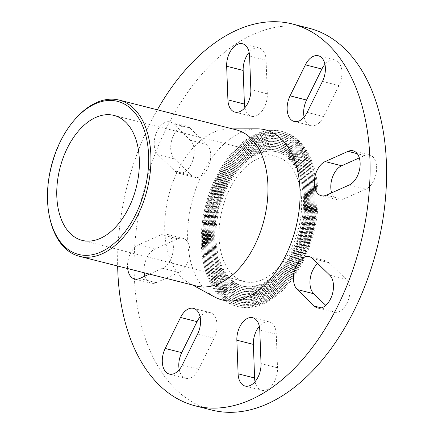 <?xml version="1.0" encoding="UTF-8"?>
<svg xmlns="http://www.w3.org/2000/svg" width="434" height="434" viewBox="0 0 434 434"><rect width="100%" height="100%" fill="white"/><g stroke="black" fill="none" stroke-linecap="round" stroke-linejoin="round"><path stroke-width="0.33" stroke-dasharray="2.17 1.63" d="M75.239 119.068A80.599 49.183 -75.7 0 0 49.932 218.698M236.177 129.82A80.599 49.183 -75.7 0 0 228.599 128.887A80.599 49.183 -75.7 0 0 168.669 195.826A80.599 49.183 -75.7 0 0 189.387 283.256A80.599 49.183 -75.7 0 0 196.493 286.049M226.043 186.788A69.315 42.299 104.3 0 1 276.17 151.618A69.315 42.299 104.3 0 1 300.1 229.212A69.315 42.299 104.3 0 1 242.042 285.979A69.315 42.299 104.3 0 1 226.043 186.788M227.28 187.103A69.315 42.299 104.3 0 1 277.407 151.933A69.315 42.299 104.3 0 1 301.337 229.526A69.315 42.299 104.3 0 1 243.279 286.294A69.315 42.299 104.3 0 1 227.28 187.103M226.51 186.36A70.926 43.281 -75.7 0 0 242.883 287.856A70.926 43.281 -75.7 0 0 302.292 229.77A70.926 43.281 -75.7 0 0 277.803 150.37A70.926 43.281 -75.7 0 0 226.51 186.36M225.273 186.045A70.926 43.281 -75.7 0 0 241.646 287.541A70.926 43.281 -75.7 0 0 301.055 229.456A70.926 43.281 -75.7 0 0 276.567 150.055A70.926 43.281 -75.7 0 0 225.273 186.045M224.503 185.302A72.538 44.263 104.3 0 1 276.963 148.493A72.538 44.263 104.3 0 1 302.01 229.694A72.538 44.263 104.3 0 1 241.25 289.104A72.538 44.263 104.3 0 1 224.503 185.302M225.74 185.616A72.538 44.263 104.3 0 1 278.199 148.808A72.538 44.263 104.3 0 1 303.247 230.009A72.538 44.263 104.3 0 1 242.487 289.418A72.538 44.263 104.3 0 1 225.74 185.616M224.975 184.873A74.149 45.25 -75.7 0 0 242.091 290.981A74.149 45.25 -75.7 0 0 304.201 230.253A74.149 45.25 -75.7 0 0 278.595 147.245A74.149 45.25 -75.7 0 0 224.975 184.873M223.738 184.558A74.149 45.25 -75.7 0 0 240.854 290.666A74.149 45.25 -75.7 0 0 302.959 229.939A74.149 45.25 -75.7 0 0 277.359 146.931A74.149 45.25 -75.7 0 0 223.738 184.558M222.968 183.815A75.76 46.232 104.3 0 1 277.755 145.368A75.76 46.232 104.3 0 1 303.914 230.183A75.76 46.232 104.3 0 1 240.452 292.228A75.76 46.232 104.3 0 1 222.968 183.815M224.204 184.13A75.76 46.232 104.3 0 1 278.997 145.683A75.76 46.232 104.3 0 1 305.151 230.497A75.76 46.232 104.3 0 1 241.695 292.543A75.76 46.232 104.3 0 1 224.204 184.13M223.434 183.381A77.371 47.214 -75.7 0 0 241.293 294.106A77.371 47.214 -75.7 0 0 306.106 230.736A77.371 47.214 -75.7 0 0 279.393 144.121A77.371 47.214 -75.7 0 0 223.434 183.381M222.197 183.067A77.371 47.214 -75.7 0 0 240.056 293.791A77.371 47.214 -75.7 0 0 304.869 230.421A77.371 47.214 -75.7 0 0 278.156 143.806A77.371 47.214 -75.7 0 0 222.197 183.067M221.427 182.323A78.983 48.201 104.3 0 1 278.552 142.243A78.983 48.201 104.3 0 1 305.824 230.666A78.983 48.201 104.3 0 1 239.66 295.353A78.983 48.201 104.3 0 1 221.427 182.323M222.664 182.638A78.983 48.201 104.3 0 1 279.789 142.558A78.983 48.201 104.3 0 1 307.06 230.98A78.983 48.201 104.3 0 1 240.897 295.668A78.983 48.201 104.3 0 1 222.664 182.638M221.899 181.895A80.599 49.183 -75.7 0 0 240.501 297.23A80.599 49.183 -75.7 0 0 308.015 231.219A80.599 49.183 -75.7 0 0 280.185 140.996A80.599 49.183 -75.7 0 0 221.899 181.895M220.662 181.58A80.599 49.183 -75.7 0 0 239.264 296.916A80.599 49.183 -75.7 0 0 306.773 230.91A80.599 49.183 -75.7 0 0 278.948 140.681A80.599 49.183 -75.7 0 0 220.662 181.58M219.892 180.837A82.21 50.165 104.3 0 1 279.344 139.119A82.21 50.165 104.3 0 1 307.728 231.148A82.21 50.165 104.3 0 1 238.868 298.478A82.21 50.165 104.3 0 1 219.892 180.837M221.128 181.152A82.21 50.165 104.3 0 1 280.581 139.433A82.21 50.165 104.3 0 1 308.965 231.463A82.21 50.165 104.3 0 1 240.105 298.793A82.21 50.165 104.3 0 1 221.128 181.152M220.358 180.403A83.822 51.152 -75.7 0 0 239.709 300.355A83.822 51.152 -75.7 0 0 309.919 231.707A83.822 51.152 -75.7 0 0 280.977 137.871A83.822 51.152 -75.7 0 0 220.358 180.403M219.121 180.094A83.822 51.152 -75.7 0 0 238.472 300.04A83.822 51.152 -75.7 0 0 308.683 231.393A83.822 51.152 -75.7 0 0 279.74 137.556A83.822 51.152 -75.7 0 0 219.121 180.094M218.351 179.345A85.433 52.134 104.3 0 1 280.136 135.994A85.433 52.134 104.3 0 1 309.637 231.631A85.433 52.134 104.3 0 1 238.071 301.603A85.433 52.134 104.3 0 1 218.351 179.345M219.588 179.66A85.433 52.134 104.3 0 1 281.373 136.309A85.433 52.134 104.3 0 1 310.874 231.946A85.433 52.134 104.3 0 1 239.313 301.918A85.433 52.134 104.3 0 1 219.588 179.66M218.823 178.917A87.044 53.116 -75.7 0 0 238.912 303.48A87.044 53.116 -75.7 0 0 311.829 232.19A87.044 53.116 -75.7 0 0 281.774 134.746A87.044 53.116 -75.7 0 0 218.823 178.917M217.586 178.602A87.044 53.116 -75.7 0 0 237.675 303.165A87.044 53.116 -75.7 0 0 310.587 231.875A87.044 53.116 -75.7 0 0 280.532 134.431A87.044 53.116 -75.7 0 0 217.586 178.602M216.816 177.859A88.655 54.104 104.3 0 1 280.934 132.869A88.655 54.104 104.3 0 1 311.541 232.119A88.655 54.104 104.3 0 1 237.279 304.728A88.655 54.104 104.3 0 1 216.816 177.859M218.052 178.173A88.655 54.104 104.3 0 1 282.171 133.184A88.655 54.104 104.3 0 1 312.778 232.434A88.655 54.104 104.3 0 1 238.516 305.042A88.655 54.104 104.3 0 1 218.052 178.173M217.282 177.43A90.267 55.085 -75.7 0 0 238.12 306.605A90.267 55.085 -75.7 0 0 313.733 232.673A90.267 55.085 -75.7 0 0 282.567 131.621A90.267 55.085 -75.7 0 0 217.282 177.43M216.045 177.115A90.267 55.085 -75.7 0 0 236.883 306.29A90.267 55.085 -75.7 0 0 312.496 232.358A90.267 55.085 -75.7 0 0 281.33 131.307A90.267 55.085 -75.7 0 0 216.045 177.115M308.845 28.161A197.014 120.223 -75.7 0 0 143.817 189.517A197.014 120.223 -75.7 0 0 211.841 410.065M304.093 117.099A17.908 10.931 -75.7 0 0 310.701 125.665A17.908 10.931 -75.7 0 0 323.65 116.578L338.97 85.579A17.908 10.931 -75.7 0 0 334.836 59.952A17.908 10.931 -75.7 0 0 324.941 64.33M244.857 107.735A17.908 10.931 -75.7 0 0 251.465 116.301A17.908 10.931 -75.7 0 0 267.328 93.836L266.08 60.223A17.908 10.931 -75.7 0 0 259.033 47.973A17.908 10.931 -75.7 0 0 249.138 52.351M189.832 127.938A17.908 10.931 -75.7 0 0 186.577 126.077A17.908 10.931 -75.7 0 0 172.466 137.876A17.908 10.931 -75.7 0 0 174.511 158.931L191.595 175.472A17.908 10.931 -75.7 0 0 194.85 177.338A17.908 10.931 -75.7 0 0 208.96 165.533A17.908 10.931 -75.7 0 0 206.915 144.479L189.832 127.938L173.329 123.744L190.412 140.285A17.908 10.931 104.3 0 1 192.457 161.345A17.908 10.931 104.3 0 1 178.347 173.144A17.908 10.931 104.3 0 1 175.097 171.284L158.009 154.743A17.908 10.931 104.3 0 1 155.963 133.683A17.908 10.931 104.3 0 1 170.074 121.883A17.908 10.931 104.3 0 1 173.329 123.744M144.875 276.149A17.908 10.931 -75.7 0 0 151.103 283.228A17.908 10.931 -75.7 0 0 156.137 282.675L179.052 272.454A17.908 10.931 -75.7 0 0 189.734 254.411A17.908 10.931 -75.7 0 0 182.833 238.293A17.908 10.931 -75.7 0 0 177.799 238.841L154.884 249.062A17.908 10.931 -75.7 0 0 144.186 272.764M179.242 369.708A17.908 10.931 -75.7 0 0 185.85 378.274A17.908 10.931 -75.7 0 0 198.805 369.188L214.125 338.189A17.908 10.931 -75.7 0 0 209.985 312.561A17.908 10.931 -75.7 0 0 200.09 316.939M255.046 381.687A17.908 10.931 -75.7 0 0 261.653 390.253A17.908 10.931 -75.7 0 0 277.521 367.788L276.274 334.175A17.908 10.931 -75.7 0 0 269.221 321.925A17.908 10.931 -75.7 0 0 259.326 326.297M325.76 305.357L330.86 310.288A17.908 10.931 -75.7 0 0 334.109 312.149A17.908 10.931 -75.7 0 0 348.22 300.35A17.908 10.931 -75.7 0 0 346.175 279.295L329.091 262.754A17.908 10.931 -75.7 0 0 325.842 260.894A17.908 10.931 -75.7 0 0 317.683 263.492M331.625 192.853A17.908 10.931 -75.7 0 0 337.853 199.938A17.908 10.931 -75.7 0 0 342.887 199.385L365.802 189.164A17.908 10.931 -75.7 0 0 376.484 171.115A17.908 10.931 -75.7 0 0 369.584 154.998A17.908 10.931 -75.7 0 0 364.549 155.551L359.309 157.889M127.683 268.575A17.908 10.931 104.3 0 1 138.381 244.874L161.296 234.653A17.908 10.931 104.3 0 1 166.331 234.1A17.908 10.931 104.3 0 1 173.231 250.217A17.908 10.931 104.3 0 1 162.549 268.266L149.453 274.104M287.916 163.32A64.476 39.348 -75.7 0 0 276.219 156.62A64.476 39.348 -75.7 0 0 225.403 199.097A64.476 39.348 -75.7 0 0 232.77 274.906A64.476 39.348 -75.7 0 0 244.472 281.606A64.476 39.348 -75.7 0 0 295.283 239.129A64.476 39.348 -75.7 0 0 287.916 163.32M157.352 109.797A197.014 120.223 -75.7 0 0 117.668 266.031M257.194 128.844A87.76 53.556 -75.7 0 0 191.931 201.739A87.76 53.556 -75.7 0 0 214.499 296.937M364.549 155.551L357.242 153.696M365.802 189.164L349.299 184.971M342.887 199.385L326.384 195.191M346.175 279.295L329.672 275.102M330.86 310.288L321.35 307.874M329.091 262.754L312.589 258.561M277.521 367.788L261.018 363.594M276.274 334.175L259.771 329.981M198.805 369.188L182.302 364.994M214.125 338.189L197.622 334.001M156.137 282.675L139.634 278.487M154.884 249.062L138.381 244.874M177.799 238.841L161.296 234.653M179.052 272.454L162.549 268.266M174.511 158.931L158.009 154.743M206.915 144.479L190.412 140.285M191.595 175.472L175.097 171.284M266.08 60.223L249.577 56.029M267.328 93.836L250.825 89.643M338.97 85.579L322.467 81.391M323.65 116.578L307.147 112.384M277.407 151.933L276.17 151.618M243.279 286.294L242.042 285.979M242.883 287.856L241.646 287.541M277.803 150.37L276.567 150.055M278.199 148.808L276.963 148.493M242.487 289.418L241.25 289.104M242.091 290.981L240.854 290.666M278.595 147.245L277.359 146.931M278.997 145.683L277.755 145.368M241.695 292.543L240.452 292.228M241.293 294.106L240.056 293.791M279.393 144.121L278.156 143.806M279.789 142.558L278.552 142.243M240.897 295.668L239.66 295.353M240.501 297.23L239.264 296.916M280.185 140.996L278.948 140.681M280.581 139.433L279.344 139.119M240.105 298.793L238.868 298.478M239.709 300.355L238.472 300.04M280.977 137.871L279.74 137.556M281.373 136.309L280.136 135.994M239.313 301.918L238.071 301.603M238.912 303.48L237.675 303.165M281.774 134.746L280.532 134.431M282.171 133.184L280.934 132.869M238.516 305.042L237.279 304.728M238.12 306.605L236.883 306.29M282.567 131.621L281.33 131.307M353.081 150.804L369.584 154.998M321.35 195.745L337.853 199.938M317.607 307.961L334.109 312.149M309.339 256.7L325.842 260.894M245.15 386.065L261.653 390.253M252.718 317.731L269.221 321.925M169.347 374.081L185.85 378.274M193.488 308.368L209.985 312.561M134.6 279.035L151.103 283.228M166.331 234.1L182.833 238.293M170.074 121.883L186.577 126.077M178.347 173.144L194.85 177.338M242.53 43.78L259.033 47.973M234.962 112.113L251.465 116.301M318.334 55.758L334.836 59.952M294.198 121.471L310.701 125.665M189.387 283.256L192.799 285.111M228.599 128.887L232.483 128.882M113.941 115.401L276.219 156.62M244.472 281.606L82.194 240.387"/><path stroke-width="0.65" d="M49.682 217.575L49.932 218.698A80.599 49.183 -75.7 0 0 79.46 256.326A80.599 49.183 -75.7 0 0 142.976 203.226A80.599 49.183 -75.7 0 0 133.77 108.473A80.599 49.183 -75.7 0 0 119.144 100.091A80.599 49.183 -75.7 0 0 75.239 119.068L74.48 119.936A78.983 48.201 104.3 0 1 131.844 109.552A78.983 48.201 104.3 0 1 125.307 231.355A78.983 48.201 104.3 0 1 49.682 217.575A78.983 48.201 104.3 0 1 74.48 119.936M79.46 256.326L196.493 286.049A80.599 49.183 -75.7 0 0 260.009 232.955A80.599 49.183 -75.7 0 0 250.803 138.196A80.599 49.183 -75.7 0 0 236.177 129.82L119.144 100.091M125.638 122.106A64.476 39.348 -75.7 0 0 113.941 115.401A64.476 39.348 -75.7 0 0 63.125 157.884A64.476 39.348 -75.7 0 0 70.492 233.687A64.476 39.348 -75.7 0 0 82.194 240.387A64.476 39.348 -75.7 0 0 133.005 197.909A64.476 39.348 -75.7 0 0 125.638 122.106M117.668 266.031A197.014 120.223 -75.7 0 0 195.338 405.871L211.841 410.065A197.014 120.223 -75.7 0 0 367.104 280.266A197.014 120.223 -75.7 0 0 344.596 48.641A197.014 120.223 -75.7 0 0 308.845 28.161L292.342 23.968A197.014 120.223 -75.7 0 0 157.352 109.797M324.941 64.33A17.908 10.931 -75.7 0 0 321.882 69.039L306.567 100.037A17.908 10.931 -75.7 0 0 304.093 117.099M249.138 52.351A17.908 10.931 -75.7 0 0 243.165 70.438L244.418 104.057A17.908 10.931 -75.7 0 0 244.857 107.735M144.186 272.764A17.908 10.931 -75.7 0 0 144.875 276.149M200.09 316.939A17.908 10.931 -75.7 0 0 197.036 321.648L181.716 352.647A17.908 10.931 -75.7 0 0 179.242 369.708M259.326 326.297A17.908 10.931 -75.7 0 0 253.358 344.39L254.606 378.009A17.908 10.931 -75.7 0 0 255.046 381.687M317.683 263.492A17.908 10.931 -75.7 0 0 313.771 293.747L325.76 305.357M359.309 157.889L341.639 165.772A17.908 10.931 -75.7 0 0 331.625 192.853M348.046 151.357A17.908 10.931 104.3 0 1 353.081 150.804A17.908 10.931 104.3 0 1 359.981 166.922A17.908 10.931 104.3 0 1 349.299 184.971L326.384 195.191A17.908 10.931 104.3 0 1 321.35 195.745A17.908 10.931 104.3 0 1 314.449 179.627A17.908 10.931 104.3 0 1 325.137 161.578L348.046 151.357L357.242 153.696M329.672 275.102A17.908 10.931 104.3 0 1 331.717 296.162A17.908 10.931 104.3 0 1 317.607 307.961A17.908 10.931 104.3 0 1 314.357 306.1L297.268 289.554A17.908 10.931 104.3 0 1 295.223 268.5A17.908 10.931 104.3 0 1 309.339 256.7A17.908 10.931 104.3 0 1 312.589 258.561L329.672 275.102M261.018 363.594A17.908 10.931 104.3 0 1 245.15 386.065A17.908 10.931 104.3 0 1 238.103 373.815L236.856 340.202A17.908 10.931 104.3 0 1 252.718 317.731A17.908 10.931 104.3 0 1 259.771 329.981L261.018 363.594M182.302 364.994A17.908 10.931 104.3 0 1 169.347 374.081A17.908 10.931 104.3 0 1 165.213 348.453L180.533 317.46A17.908 10.931 104.3 0 1 193.488 308.368A17.908 10.931 104.3 0 1 197.622 334.001L182.302 364.994M149.453 274.104L139.634 278.487A17.908 10.931 104.3 0 1 134.6 279.035A17.908 10.931 104.3 0 1 127.683 268.575M226.662 66.25A17.908 10.931 104.3 0 1 242.53 43.78A17.908 10.931 104.3 0 1 249.577 56.029L250.825 89.643A17.908 10.931 104.3 0 1 234.962 112.113A17.908 10.931 104.3 0 1 227.915 99.863L226.662 66.25L243.165 70.438M305.379 64.85A17.908 10.931 104.3 0 1 318.334 55.758A17.908 10.931 104.3 0 1 322.467 81.391L307.147 112.384A17.908 10.931 104.3 0 1 294.198 121.471A17.908 10.931 104.3 0 1 290.064 95.843L305.379 64.85L321.882 69.039M195.338 405.871A197.014 120.223 -75.7 0 0 350.601 276.073A197.014 120.223 -75.7 0 0 328.093 44.447A197.014 120.223 -75.7 0 0 292.342 23.968M192.799 285.111L214.499 296.937A87.76 53.556 -75.7 0 0 288.935 248.389A87.76 53.556 -75.7 0 0 281.373 138.983A87.76 53.556 -75.7 0 0 257.194 128.844L232.483 128.882M341.639 165.772L325.137 161.578M321.35 307.874L314.357 306.1M313.771 293.747L297.268 289.554M254.606 378.009L238.103 373.815M253.358 344.39L236.856 340.202M181.716 352.647L165.213 348.453M197.036 321.648L180.533 317.46M244.418 104.057L227.915 99.863M306.567 100.037L290.064 95.843"/></g></svg>
